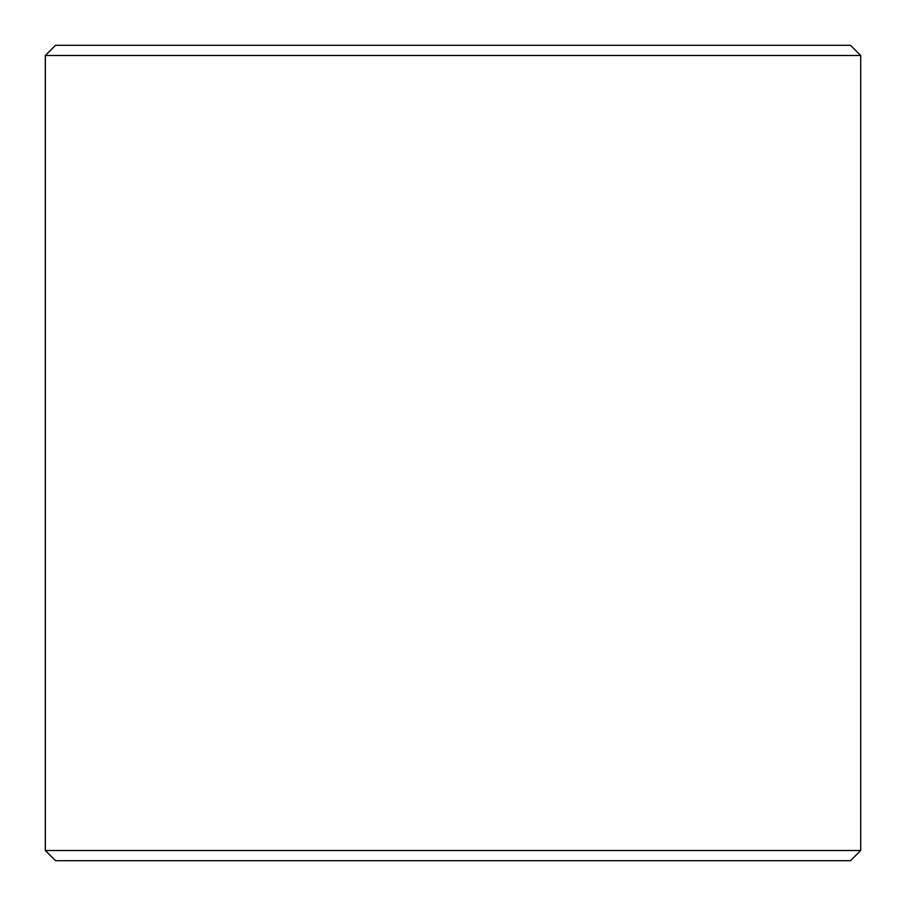 <?xml version="1.0" encoding="UTF-8"?>
<svg xmlns="http://www.w3.org/2000/svg" width="906" height="906" viewBox="0 0 906 906"><rect width="100%" height="100%" fill="white"/><g stroke="black" fill="none" stroke-linecap="round" stroke-linejoin="round"><path stroke-width="1.36" d="M55.549 860.7L850.508 860.7L860.7 850.508L860.7 55.492L850.508 45.3L55.492 45.3L45.3 55.492L45.3 850.508L55.549 860.7L45.357 850.508L45.357 55.492L55.549 45.3M860.7 55.492L45.357 55.492M860.7 850.508L45.357 850.508"/></g></svg>
